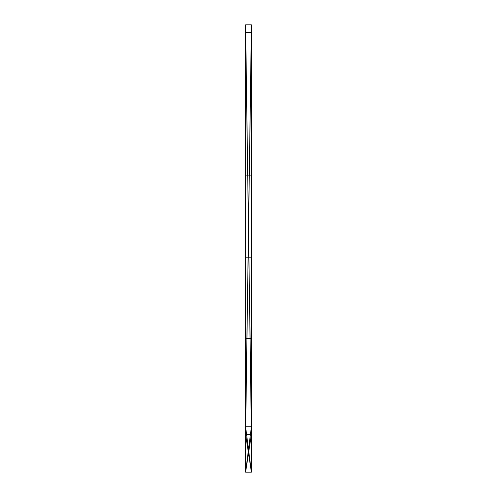 <?xml version="1.0" encoding="UTF-8"?>
<svg xmlns="http://www.w3.org/2000/svg" width="497" height="497" viewBox="0 0 497 497"><rect width="100%" height="100%" fill="white"/><g stroke="black" fill="none" stroke-linecap="round" stroke-linejoin="round"><path stroke-width="0.75" d="M251.401 257.197L245.599 257.197L251.401 257.197M251.401 338.519L245.599 338.519L251.401 338.519M251.401 175.876L245.599 175.876L251.401 175.876M251.401 24.85L251.401 434.359L251.401 24.85L251.401 434.359L251.401 24.85L251.401 434.359L251.401 24.85L245.599 24.85L245.599 434.359L251.401 434.359L245.599 434.359L251.401 434.359L245.599 434.359L251.401 434.359L245.599 434.359L251.401 434.359L245.599 434.359L251.401 434.359L251.401 472.15L245.599 472.15L251.401 472.15L245.599 472.15L251.401 472.15L245.599 472.15L251.401 472.15L245.599 472.15L251.401 472.15L245.599 472.15L251.401 434.359L245.599 472.15L245.599 434.359L245.599 472.15L251.401 426.811L245.599 426.811L251.401 426.811L245.599 426.811L251.401 426.811L245.599 426.811L251.401 426.811L245.599 426.811L251.401 426.811L245.599 426.811L245.599 472.15L251.401 472.15L251.401 426.811L245.599 472.15L245.599 426.811L251.401 426.811L251.401 472.15L245.599 426.811L251.401 472.15L245.599 472.15L251.401 472.15L245.599 434.359L251.401 472.15L251.401 434.359L245.599 434.359L251.401 24.85L245.599 24.85L251.401 24.85L245.599 24.85L251.401 434.359L251.401 24.85L245.599 24.85L251.401 24.85L245.599 434.359L251.401 434.359L245.599 24.85L251.401 24.85L251.401 434.359L245.599 434.359L245.599 24.85L245.599 32.398L251.401 32.398L251.401 426.811L245.599 426.811L251.401 32.398L245.599 426.811L245.599 32.398L245.599 426.811L251.401 426.811L245.599 32.398L251.401 426.811L251.401 32.398L245.599 32.398L251.401 32.398L245.599 32.398L251.401 32.398L245.599 32.398L245.599 24.85L245.599 434.359L245.599 24.85L245.599 434.359L245.599 24.85L251.401 24.85L245.599 24.85M245.599 426.811L245.599 472.15L245.599 426.811M245.599 434.359L245.599 472.15L245.599 434.359M251.401 426.811L251.401 472.15L251.401 426.811M251.401 434.359L251.401 472.15L251.401 434.359"/></g></svg>
